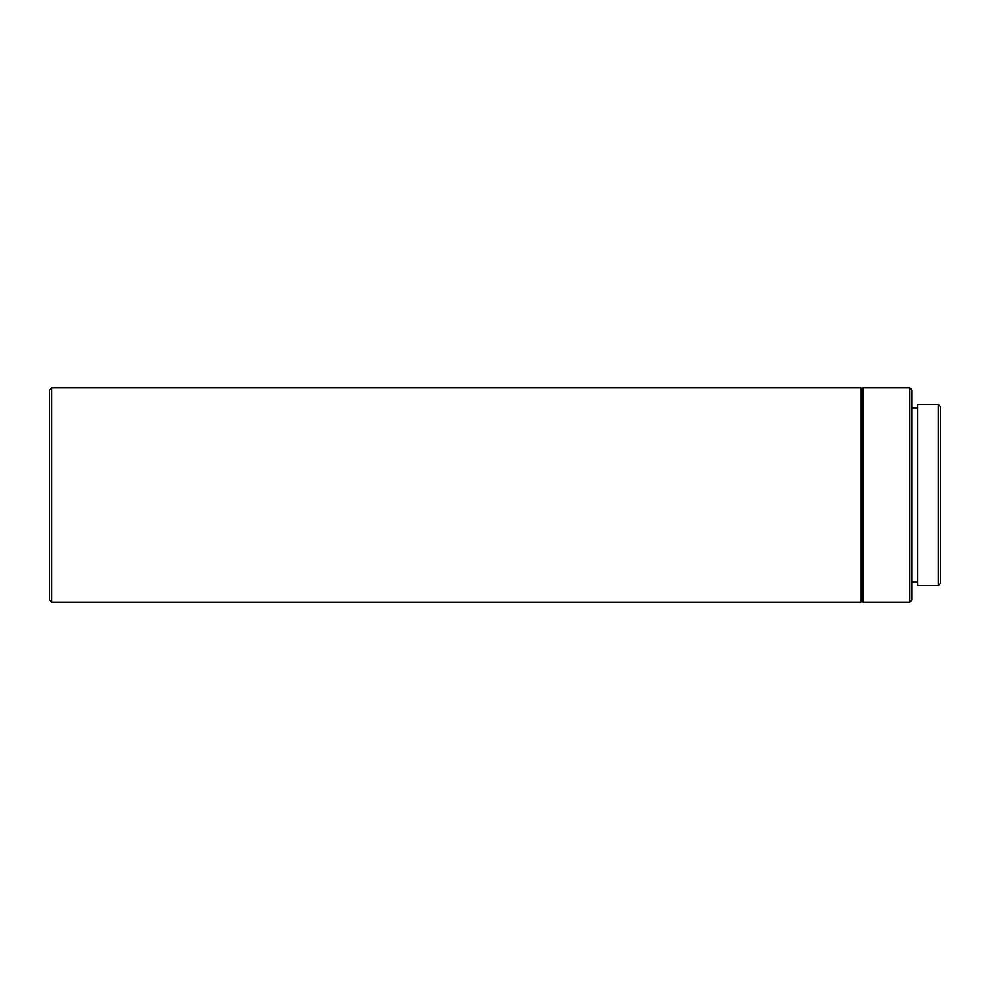 <?xml version="1.0" encoding="UTF-8"?>
<svg xmlns="http://www.w3.org/2000/svg" width="990" height="990" viewBox="0 0 990 990"><rect width="100%" height="100%" fill="white"/><g stroke="black" fill="none" stroke-linecap="round" stroke-linejoin="round"><path stroke-width="1.49" d="M938.359 585.672L940.5 583.531L940.5 406.469L938.359 404.328L917.656 404.328L917.656 585.672L938.359 585.672L938.359 404.328M917.656 407.905L911.938 407.905M917.656 582.095L911.938 582.095M909.798 602.093L911.938 599.952L911.938 390.048L909.798 387.907L863.033 387.907L863.033 602.093L909.798 602.093L909.798 387.907M863.033 602.093L861.968 601.017L861.968 388.983L863.033 387.907M861.968 388.983L860.892 387.907L51.641 387.907L51.641 602.093L860.892 602.093L860.892 387.907M861.968 601.017L860.892 602.093M51.641 602.093L49.5 599.952L49.5 390.048L51.641 387.907"/></g></svg>
